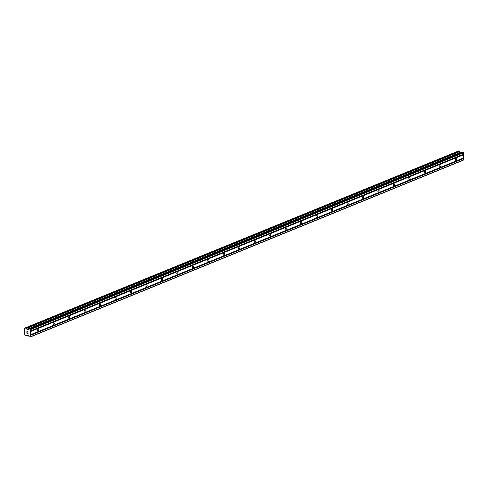 <?xml version="1.0" encoding="UTF-8"?>
<svg xmlns="http://www.w3.org/2000/svg" width="488" height="488" viewBox="0 0 488 488"><rect width="100%" height="100%" fill="white"/><g stroke="black" fill="none" stroke-linecap="round" stroke-linejoin="round"><path stroke-width="0.73" d="M455.841 160.424A0.988 0.592 -74 0 1 455.579 160.448A0.988 0.592 -74 0 1 455.237 159.546A0.988 0.592 -74 0 1 455.853 158.569A0.988 0.592 -74 0 1 456.121 158.551A0.988 0.592 -74 0 1 456.457 159.448A0.988 0.592 -74 0 1 455.841 160.424M440.377 166.737A0.988 0.592 -74 0 1 440.109 166.762A0.988 0.592 -74 0 1 439.767 165.859A0.988 0.592 -74 0 1 440.383 164.889A0.988 0.592 -74 0 1 440.652 164.865A0.988 0.592 -74 0 1 440.993 165.767A0.988 0.592 -74 0 1 440.377 166.737M424.908 173.057A0.988 0.592 -74 0 1 424.639 173.075A0.988 0.592 -74 0 1 424.298 172.179A0.988 0.592 -74 0 1 424.92 171.203A0.988 0.592 -74 0 1 425.182 171.178A0.988 0.592 -74 0 1 425.524 172.081A0.988 0.592 -74 0 1 424.908 173.057M409.438 179.37A0.988 0.592 -74 0 1 409.176 179.389A0.988 0.592 -74 0 1 408.834 178.492A0.988 0.592 -74 0 1 409.45 177.516A0.988 0.592 -74 0 1 409.719 177.498A0.988 0.592 -74 0 1 410.06 178.394A0.988 0.592 -74 0 1 409.438 179.37M393.975 185.684A0.988 0.592 -74 0 1 393.706 185.708A0.988 0.592 -74 0 1 393.365 184.806A0.988 0.592 -74 0 1 393.981 183.83A0.988 0.592 -74 0 1 394.249 183.811A0.988 0.592 -74 0 1 394.591 184.708A0.988 0.592 -74 0 1 393.975 185.684M378.505 192.004A0.988 0.592 -74 0 1 378.237 192.022A0.988 0.592 -74 0 1 377.901 191.119A0.988 0.592 -74 0 1 378.517 190.149A0.988 0.592 -74 0 1 378.78 190.125A0.988 0.592 -74 0 1 379.121 191.028A0.988 0.592 -74 0 1 378.505 192.004M363.035 198.317A0.988 0.592 -74 0 1 362.773 198.335A0.988 0.592 -74 0 1 362.431 197.439A0.988 0.592 -74 0 1 363.048 196.463A0.988 0.592 -74 0 1 363.316 196.438A0.988 0.592 -74 0 1 363.658 197.341A0.988 0.592 -74 0 1 363.035 198.317M347.572 204.631A0.988 0.592 -74 0 1 347.303 204.649A0.988 0.592 -74 0 1 346.962 203.752A0.988 0.592 -74 0 1 347.578 202.776A0.988 0.592 -74 0 1 347.846 202.758A0.988 0.592 -74 0 1 348.188 203.655A0.988 0.592 -74 0 1 347.572 204.631M332.102 210.944A0.988 0.592 -74 0 1 331.834 210.969A0.988 0.592 -74 0 1 331.498 210.066A0.988 0.592 -74 0 1 332.115 209.09A0.988 0.592 -74 0 1 332.383 209.071A0.988 0.592 -74 0 1 332.718 209.968A0.988 0.592 -74 0 1 332.102 210.944M316.639 217.264A0.988 0.592 -74 0 1 316.37 217.282A0.988 0.592 -74 0 1 316.029 216.385A0.988 0.592 -74 0 1 316.645 215.409A0.988 0.592 -74 0 1 316.913 215.385A0.988 0.592 -74 0 1 317.255 216.288A0.988 0.592 -74 0 1 316.639 217.264M301.169 223.577A0.988 0.592 -74 0 1 300.901 223.596A0.988 0.592 -74 0 1 300.559 222.699A0.988 0.592 -74 0 1 301.181 221.723A0.988 0.592 -74 0 1 301.444 221.698A0.988 0.592 -74 0 1 301.785 222.601A0.988 0.592 -74 0 1 301.169 223.577M285.7 229.891A0.988 0.592 -74 0 1 285.437 229.915A0.988 0.592 -74 0 1 285.096 229.012A0.988 0.592 -74 0 1 285.712 228.036A0.988 0.592 -74 0 1 285.98 228.018A0.988 0.592 -74 0 1 286.316 228.915A0.988 0.592 -74 0 1 285.7 229.891M270.236 236.204A0.988 0.592 -74 0 1 269.968 236.229A0.988 0.592 -74 0 1 269.626 235.326A0.988 0.592 -74 0 1 270.242 234.35A0.988 0.592 -74 0 1 270.511 234.331A0.988 0.592 -74 0 1 270.852 235.228A0.988 0.592 -74 0 1 270.236 236.204M254.766 242.524A0.988 0.592 -74 0 1 254.498 242.542A0.988 0.592 -74 0 1 254.156 241.645A0.988 0.592 -74 0 1 254.779 240.669A0.988 0.592 -74 0 1 255.041 240.645A0.988 0.592 -74 0 1 255.383 241.548A0.988 0.592 -74 0 1 254.766 242.524M239.297 248.837A0.988 0.592 -74 0 1 239.035 248.856A0.988 0.592 -74 0 1 238.693 247.959A0.988 0.592 -74 0 1 239.309 246.983A0.988 0.592 -74 0 1 239.577 246.965A0.988 0.592 -74 0 1 239.919 247.861A0.988 0.592 -74 0 1 239.297 248.837M223.833 255.151A0.988 0.592 -74 0 1 223.565 255.175A0.988 0.592 -74 0 1 223.223 254.272A0.988 0.592 -74 0 1 223.839 253.296A0.988 0.592 -74 0 1 224.108 253.278A0.988 0.592 -74 0 1 224.45 254.175A0.988 0.592 -74 0 1 223.833 255.151M208.364 261.464A0.988 0.592 -74 0 1 208.095 261.489A0.988 0.592 -74 0 1 207.76 260.586A0.988 0.592 -74 0 1 208.376 259.616A0.988 0.592 -74 0 1 208.638 259.592A0.988 0.592 -74 0 1 208.98 260.494A0.988 0.592 -74 0 1 208.364 261.464M192.894 267.784A0.988 0.592 -74 0 1 192.632 267.802A0.988 0.592 -74 0 1 192.29 266.906A0.988 0.592 -74 0 1 192.906 265.929A0.988 0.592 -74 0 1 193.175 265.905A0.988 0.592 -74 0 1 193.516 266.808A0.988 0.592 -74 0 1 192.894 267.784M177.431 274.097A0.988 0.592 -74 0 1 177.162 274.116A0.988 0.592 -74 0 1 176.821 273.219A0.988 0.592 -74 0 1 177.437 272.243A0.988 0.592 -74 0 1 177.705 272.225A0.988 0.592 -74 0 1 178.047 273.121A0.988 0.592 -74 0 1 177.431 274.097M161.961 280.411A0.988 0.592 -74 0 1 161.693 280.435A0.988 0.592 -74 0 1 161.357 279.532A0.988 0.592 -74 0 1 161.973 278.556A0.988 0.592 -74 0 1 162.242 278.538A0.988 0.592 -74 0 1 162.577 279.435A0.988 0.592 -74 0 1 161.961 280.411M146.498 286.724A0.988 0.592 -74 0 1 146.229 286.749A0.988 0.592 -74 0 1 145.888 285.846A0.988 0.592 -74 0 1 146.504 284.876A0.988 0.592 -74 0 1 146.772 284.852A0.988 0.592 -74 0 1 147.114 285.755A0.988 0.592 -74 0 1 146.498 286.724M131.028 293.044A0.988 0.592 -74 0 1 130.76 293.062A0.988 0.592 -74 0 1 130.418 292.166A0.988 0.592 -74 0 1 131.034 291.19A0.988 0.592 -74 0 1 131.303 291.165A0.988 0.592 -74 0 1 131.644 292.068A0.988 0.592 -74 0 1 131.028 293.044M115.558 299.358A0.988 0.592 -74 0 1 115.29 299.376A0.988 0.592 -74 0 1 114.954 298.479A0.988 0.592 -74 0 1 115.571 297.503A0.988 0.592 -74 0 1 115.839 297.485A0.988 0.592 -74 0 1 116.174 298.381A0.988 0.592 -74 0 1 115.558 299.358M100.095 305.671A0.988 0.592 -74 0 1 99.826 305.695A0.988 0.592 -74 0 1 99.485 304.793A0.988 0.592 -74 0 1 100.101 303.817A0.988 0.592 -74 0 1 100.369 303.798A0.988 0.592 -74 0 1 100.711 304.695A0.988 0.592 -74 0 1 100.095 305.671M84.625 311.991A0.988 0.592 -74 0 1 84.357 312.009A0.988 0.592 -74 0 1 84.015 311.106A0.988 0.592 -74 0 1 84.638 310.136A0.988 0.592 -74 0 1 84.9 310.112A0.988 0.592 -74 0 1 85.241 311.015A0.988 0.592 -74 0 1 84.625 311.991M69.156 318.304A0.988 0.592 -74 0 1 68.893 318.322A0.988 0.592 -74 0 1 68.552 317.426A0.988 0.592 -74 0 1 69.168 316.45A0.988 0.592 -74 0 1 69.436 316.425A0.988 0.592 -74 0 1 69.772 317.328A0.988 0.592 -74 0 1 69.156 318.304M53.692 324.618A0.988 0.592 -74 0 1 53.424 324.636A0.988 0.592 -74 0 1 53.082 323.739A0.988 0.592 -74 0 1 53.698 322.763A0.988 0.592 -74 0 1 53.967 322.745A0.988 0.592 -74 0 1 54.308 323.642A0.988 0.592 -74 0 1 53.692 324.618M38.223 330.931A0.988 0.592 -74 0 1 37.954 330.955A0.988 0.592 -74 0 1 37.613 330.053A0.988 0.592 -74 0 1 38.235 329.077A0.988 0.592 -74 0 1 38.497 329.058A0.988 0.592 -74 0 1 38.839 329.955A0.988 0.592 -74 0 1 38.223 330.931M30.122 337.055L29.146 336.708L28.03 335.116L27.017 335.018A0.848 0.616 -112.2 0 0 26.45 335.543L26.053 335.89L25.187 335.183A0.848 0.616 -112.2 0 0 24.632 334.335L24.662 328.637A0.848 0.616 -112.2 0 0 25.224 328.113L25.62 327.765L26.486 328.473A0.848 0.616 -112.2 0 0 27.047 329.321L28.151 329.803L29.323 328.827L30.512 329.601L30.476 336.726L30.122 337.055L463.21 160.235L463.563 159.905L463.6 152.774L462.313 152.006L29.274 328.82M460.428 152.781L460.129 152.5A0.848 0.616 -112.2 0 1 459.574 151.652L458.641 150.944L25.59 327.765M26.931 333.133L27.413 333.274L26.938 333.133L26.938 332.389L26.858 333.206L28.048 333.548L26.852 333.206L26.858 332.365M27.413 333.274L27.413 332.865L27.413 333.274M27.413 332.865L27.968 333.432L27.493 333.292M27.968 333.432L27.968 332.688L27.968 333.432M27.968 332.688L28.048 333.554M26.864 331.334L28.06 331.773M463.576 157.923L30.488 334.744M463.588 154.757L30.5 331.584M463.454 158.033L30.366 334.853M463.454 158.374L30.366 335.195M463.57 158.551L30.482 335.372M463.563 159.905L30.476 336.726M25.089 328.461L24.662 328.637M460.129 152.5L27.047 329.321M460.215 152.598L27.127 329.418M463.252 152.25L30.165 329.071M463.6 152.774L30.512 329.601M463.594 154.129L30.506 330.955M463.478 154.238L30.39 331.065M463.472 154.58L30.384 331.407M27.718 335.024L26.45 335.543M27.822 335.055L26.407 335.628M28.011 335.11L26.151 335.866M25.126 328.412L24.607 328.625M458.708 150.944L25.62 327.765M459.184 151.079L26.096 327.905M459.281 151.158L26.193 327.979M459.531 151.542L26.444 328.363M459.574 151.652L26.486 328.473M460.257 152.665L27.169 329.485M460.391 152.768L27.304 329.589M462.404 152.006L29.323 328.827M28.023 335.11L26.12 335.884M25.132 328.406L24.571 328.631M458.641 150.944L25.553 327.771M462.313 152.006L29.225 328.833"/></g></svg>
